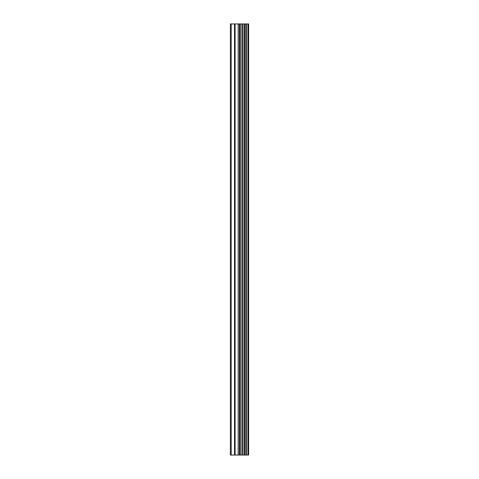 <?xml version="1.0" encoding="UTF-8"?>
<svg xmlns="http://www.w3.org/2000/svg" width="479" height="479" viewBox="0 0 479 479"><rect width="100%" height="100%" fill="white"/><g stroke="black" fill="none" stroke-linecap="round" stroke-linejoin="round"><path stroke-width="0.72" d="M248.152 23.95L248.619 23.95L248.619 455.05L248.152 455.05L248.152 23.95L230.381 23.95L230.381 455.05L231.207 455.05L231.207 23.95M231.207 455.05L248.152 455.05M242.823 455.05L242.823 23.95M242.452 455.05L242.452 23.95M247.888 455.05L247.888 23.95M246.38 455.05L246.38 23.95M245.895 455.05L245.895 23.95M244.709 455.05L244.709 23.95M244.23 455.05L244.23 23.95M241.045 455.05L241.045 23.95M239.871 455.05L239.871 23.95M239.356 455.05L239.356 23.95M238.183 455.05L238.183 23.95M235.099 455.05L235.099 23.95M234.512 455.05L234.512 23.95"/></g></svg>
